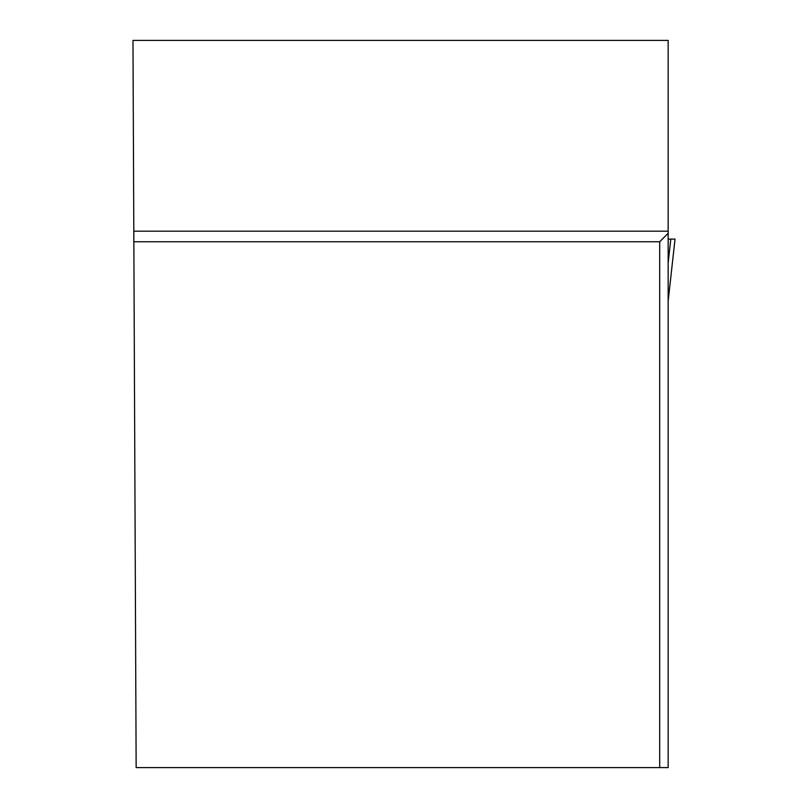 <?xml version="1.0" encoding="UTF-8"?>
<svg xmlns="http://www.w3.org/2000/svg" width="808" height="808" viewBox="0 0 808 808"><rect width="100%" height="100%" fill="white"/><g stroke="black" fill="none" stroke-linecap="round" stroke-linejoin="round"><path stroke-width="1.21" d="M675.023 239.107L668.155 301.212L675.023 239.107L668.155 239.107L670.802 239.107L668.155 263.014M659.702 767.6L668.155 767.6L668.155 40.4L132.977 40.4L136.148 767.6L659.702 767.6L659.702 241.754L133.855 241.754M668.155 231.189L133.805 231.189M668.155 233.3L659.702 241.754"/></g></svg>
